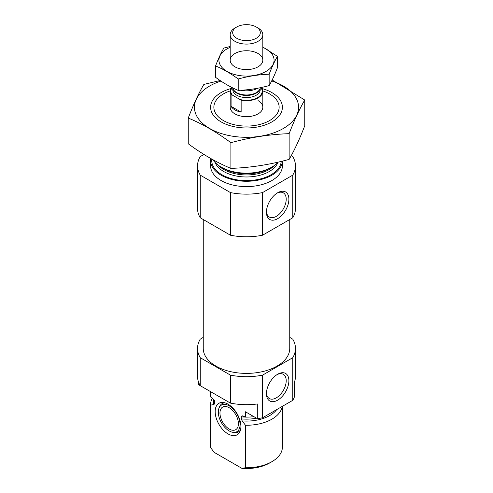 <?xml version="1.0" encoding="UTF-8"?>
<svg xmlns="http://www.w3.org/2000/svg" width="493" height="493" viewBox="0 0 493 493"><rect width="100%" height="100%" fill="white"/><g stroke="black" fill="none" stroke-linecap="round" stroke-linejoin="round"><path stroke-width="0.74" d="M266.454 211.386A13.977 8.073 120 0 0 269.326 217.049A13.977 8.073 120 0 0 283.309 208.977A13.977 8.073 120 0 0 283.309 192.837A13.977 8.073 120 0 0 276.967 193.176M210.597 391.658L210.597 396.397A35.903 20.731 180 0 0 210.61 396.994L210.61 391.664L198.753 384.817L198.753 382.654M289.748 337.415L292.75 339.153A48.961 28.267 180 0 1 295.461 348.428L295.461 376.412A48.961 28.267 180 0 1 294.247 382.654L294.247 397.315A48.961 28.267 180 0 1 292.75 400.341L262.566 417.768A48.961 28.267 180 0 1 257.321 418.631L245.459 411.784L245.459 417.115A35.903 20.731 180 0 0 253.932 416.677M295.461 348.428A48.961 28.267 180 0 1 292.75 357.702L262.566 375.13A48.961 28.267 180 0 1 230.434 375.13L230.434 403.108L200.25 385.686A48.961 28.267 180 0 1 197.539 376.412L197.539 348.428A48.961 28.267 180 0 1 200.25 339.153L203.252 337.415M230.434 375.13L200.25 357.702L200.25 385.686M292.75 357.702L292.75 400.341M230.434 403.108A48.961 28.267 180 0 0 257.321 403.977L257.321 418.631M262.566 375.13L262.566 417.768M200.25 357.702A48.961 28.267 180 0 1 197.539 348.428M210.61 396.994L211.811 397.691L214.775 401.53L214.775 403.576L213.87 404.562L210.61 405.123A35.903 20.731 180 0 1 210.597 404.525A35.903 20.731 180 0 1 212.384 398.061M245.397 417.078A32.15 18.561 180 0 1 241.299 416.844L242.587 415.852L245.459 417.115M214.695 401.019L214.775 401.53A32.15 18.561 180 0 1 214.56 400.636M241.299 416.844L241.299 418.896L242.205 420.923L245.459 425.243L245.459 467.752A35.903 20.731 180 0 0 271.889 461.688A35.903 20.731 180 0 0 282.403 447.028L282.403 406.312M282.255 406.398A35.903 20.731 180 0 1 245.459 425.243M210.61 405.123L210.61 447.632A35.903 20.731 180 0 1 210.597 447.028L210.597 404.525M210.61 447.632L214.19 452.358L241.884 468.35L245.459 467.752M271.889 461.688L269.579 463.019A32.637 18.845 180 0 1 241.884 468.35M289.748 219.521L289.748 348.428A43.248 24.97 180 0 1 246.5 373.392A43.248 24.97 180 0 1 203.252 348.428L203.252 219.521M262.812 90.922A32.637 18.845 180 0 1 269.579 93.923L269.579 93.923A32.637 18.845 180 0 1 269.579 120.569A32.637 18.845 180 0 1 223.421 120.569A32.637 18.845 180 0 1 223.421 93.923A32.637 18.845 180 0 1 230.188 90.922M258.042 100.584A16.318 9.422 180 0 1 262.818 107.246A16.318 9.422 180 0 1 246.5 116.668A16.318 9.422 180 0 1 230.182 107.246L230.182 91.254A16.318 9.422 180 0 1 231.648 87.353M278.243 162.098A35.903 20.731 180 0 1 271.889 167.072A35.903 20.731 180 0 1 221.111 167.072A35.903 20.731 180 0 1 212.896 159.72M210.597 160.545L210.597 165.876A35.903 20.731 180 0 0 246.5 186.607A35.903 20.731 180 0 0 282.403 165.876L282.403 161.106A35.903 20.731 180 0 1 246.007 181.27A35.903 20.731 180 0 1 210.597 160.545A35.903 20.731 180 0 1 210.77 158.53M291.203 155.708L292.75 156.601A48.961 28.267 180 0 1 295.461 165.876L295.461 208.514A48.961 28.267 180 0 1 292.75 217.789L262.566 235.216A48.961 28.267 180 0 1 230.434 235.216L230.434 192.578L200.25 175.151A48.961 28.267 180 0 1 197.539 165.876A48.961 28.267 180 0 1 200.25 156.601L203.954 154.463M230.434 235.216L200.25 217.789L200.25 175.151M200.25 217.789A48.961 28.267 180 0 1 197.539 208.514L197.539 165.876M295.461 165.876A48.961 28.267 180 0 1 292.75 175.151L262.566 192.578A48.961 28.267 180 0 1 230.434 192.578M292.75 217.789L292.75 175.151M266.43 212.2A15.875 9.164 120 0 0 277.658 218.676A15.875 9.164 120 0 0 288.886 199.234A15.875 9.164 120 0 0 277.658 192.757A15.875 9.164 120 0 0 266.43 212.2M262.566 235.216L262.566 192.578M266.43 393.685A15.875 9.164 120 0 0 277.658 400.162A15.875 9.164 120 0 0 288.886 380.719A15.875 9.164 120 0 0 277.658 374.236A15.875 9.164 120 0 0 266.43 393.685M228.037 433.914A18.204 10.507 -120 0 0 240.06 431.295A18.204 10.507 -120 0 0 237.139 413.793A18.204 10.507 -120 0 0 223.446 402.51A18.204 10.507 -120 0 0 215.379 414.434A18.204 10.507 -120 0 0 228.037 433.914M219.034 408.038A15.375 8.88 60 0 1 229.19 405.825A15.375 8.88 60 0 1 239.881 422.279A15.375 8.88 60 0 1 233.072 432.349A15.375 8.88 60 0 1 221.505 422.821A15.375 8.88 60 0 1 219.034 408.038L219.564 406.737A16.318 9.422 60 0 1 224.907 402.824M240.522 429.871A16.318 9.422 60 0 1 234.465 432.54L233.072 432.349M229.19 407.723A13.058 7.537 60 0 1 237.718 419.229A13.058 7.537 60 0 1 235.716 429.686A13.058 7.537 60 0 1 222.663 422.15A13.058 7.537 60 0 1 222.663 407.076A13.058 7.537 60 0 1 229.19 407.723M266.454 392.872A13.977 8.073 120 0 0 269.326 398.535A13.977 8.073 120 0 0 283.309 390.462A13.977 8.073 120 0 0 283.309 374.323A13.977 8.073 120 0 0 276.967 374.662M271.674 80.938A52.061 30.055 180 0 1 289.514 124.174A52.061 30.055 180 0 1 213.29 130.392A52.061 30.055 180 0 1 209.691 85.992A52.061 30.055 180 0 1 220.932 81.068M262.153 88.592A35.903 20.731 180 0 1 271.889 121.9A35.903 20.731 180 0 1 221.111 121.9A35.903 20.731 180 0 1 221.111 92.592A35.903 20.731 180 0 1 230.847 88.592M220.118 80.519L203.862 84.432C198.661 93.313 193.453 104.522 188.252 118.061C202.284 123.835 216.495 132.044 230.89 142.68C250.308 137.35 269.726 134.343 289.138 133.665C294.339 120.132 299.547 108.922 304.748 100.036L272.154 79.983M188.252 118.061L188.252 143.771C202.648 154.401 216.865 162.61 230.89 168.384L230.89 142.68M304.748 100.036L304.748 125.746C299.547 139.285 294.339 150.494 289.138 159.375C269.726 164.705 250.308 167.706 230.89 168.384M289.138 133.665L289.138 159.375M260.914 87.588L261.919 88.167A16.318 9.422 180 0 1 262.818 91.254A16.318 9.422 180 0 1 241.145 100.159L231.081 94.348A16.318 9.422 180 0 1 230.182 91.254M231.081 106.34A16.318 9.422 0 0 0 234.958 109.908A16.318 9.422 0 0 0 241.145 112.151L231.081 106.34L231.081 94.348M241.145 100.159L241.145 112.151M236.732 38.269A13.816 7.974 180 0 1 236.732 26.986A13.816 7.974 180 0 1 256.268 26.986A13.816 7.974 180 0 1 256.268 38.269A13.816 7.974 180 0 1 236.732 38.269M256.268 26.986L258.042 28.009A16.318 9.422 180 0 1 262.818 34.67A16.318 9.422 180 0 1 252.743 43.378A16.318 9.422 180 0 1 234.958 41.332A16.318 9.422 180 0 1 230.182 34.67A16.318 9.422 180 0 1 234.958 28.009L236.732 26.986M257.759 88.222A16.318 9.422 180 0 1 240.88 90.25M277.442 56.35L277.442 67.726C274.681 74.918 271.914 80.87 269.153 85.591C258.837 88.426 248.521 90.022 238.211 90.379C230.755 87.31 223.206 82.953 215.558 77.302L215.558 65.926C223.009 68.995 230.564 73.352 238.211 79.003C248.521 76.175 258.837 74.579 269.153 74.215C271.914 67.023 274.681 61.07 277.442 56.35L262.818 47.057M238.211 90.379L238.211 79.003M269.153 85.591L269.153 74.215M230.182 46.49L223.847 48.061C221.086 52.782 218.319 58.735 215.558 65.926M258.042 66.826L258.042 66.826A16.318 9.422 0 0 0 258.042 53.503A16.318 9.422 0 0 0 234.958 53.503A16.318 9.422 0 0 0 234.958 66.826A16.318 9.422 0 0 0 258.042 66.826M230.182 47.328A27.577 15.924 0 0 0 225.572 70.536A27.577 15.924 0 0 0 266.004 71.423A27.577 15.924 0 0 0 262.818 47.328M214.775 403.576A32.15 18.561 180 0 1 214.35 400.575L214.35 400.211M256.576 418.2A32.15 18.561 180 0 1 241.299 418.896M213.87 404.562A32.914 19.005 180 0 1 213.888 399.521M276.746 409.584A32.914 19.005 180 0 1 242.205 420.923M271.889 167.072L269.776 168.292A32.914 19.005 180 0 1 223.224 168.292L221.111 167.072M274.798 165.173A32.15 18.561 180 0 1 246.5 174.929A32.15 18.561 180 0 1 218.202 165.173M277.855 162.517A32.15 18.561 180 0 1 246.5 176.975A32.15 18.561 180 0 1 215.145 162.517M281.232 161.396A34.763 20.071 180 0 1 244.534 180.58A34.763 20.071 180 0 1 211.824 159.122M260.834 87.606A15.665 9.047 180 0 1 257.5 97.7A15.665 9.047 180 0 1 239.968 99.475M232.258 95.026A15.665 9.047 180 0 1 232.16 87.612M260.205 88.296L260.205 89.658A13.705 7.913 180 0 1 251.744 96.967A13.705 7.913 180 0 1 236.806 95.254A13.705 7.913 180 0 1 232.795 89.658L232.795 88.296M260.495 87.674L259.86 89.048A13.829 7.98 180 0 1 250.087 94.705A13.829 7.98 180 0 1 236.726 92.641A13.829 7.98 180 0 1 233.14 89.048L232.567 87.809M260.101 88.524A13.705 7.913 180 0 1 250.943 95.026A13.705 7.913 180 0 1 236.806 93.14A13.705 7.913 180 0 1 232.899 88.524M262.818 91.254L262.818 107.246M230.182 34.67L230.182 60.164M262.818 34.67L262.818 60.164"/></g></svg>
